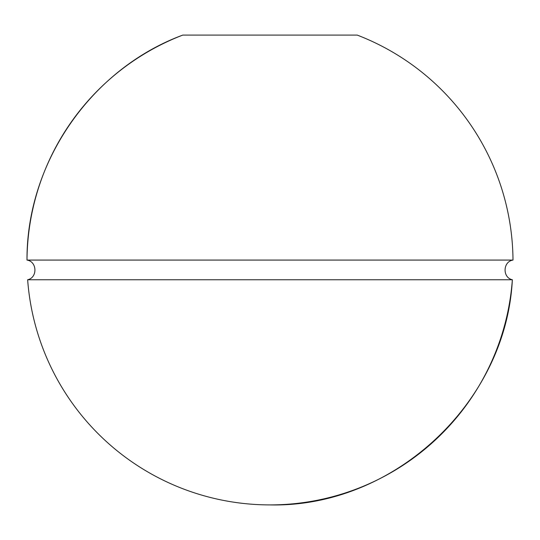 <?xml version="1.0" encoding="UTF-8"?>
<svg xmlns="http://www.w3.org/2000/svg" width="540" height="540" viewBox="0 0 540 540"><rect width="100%" height="100%" fill="white"/><g stroke="black" fill="none" stroke-linecap="round" stroke-linejoin="round"><path stroke-width="0.81" d="M182.756 35.093A243.007 243.007 0 0 0 27 260.078C26.46 162.486 91.219 68.945 182.756 35.093L357.244 35.093A243.007 243.007 0 0 1 513 260.078L27 260.078C37.172 261.556 37.706 277.621 27.648 279.76A243.007 243.007 0 0 0 270 504.907A243.007 243.007 0 0 0 512.352 279.76C502.295 277.621 502.828 261.556 513 260.078M270 504.907C393.356 507.749 506.115 402.995 512.352 279.76L27.648 279.76"/></g></svg>
